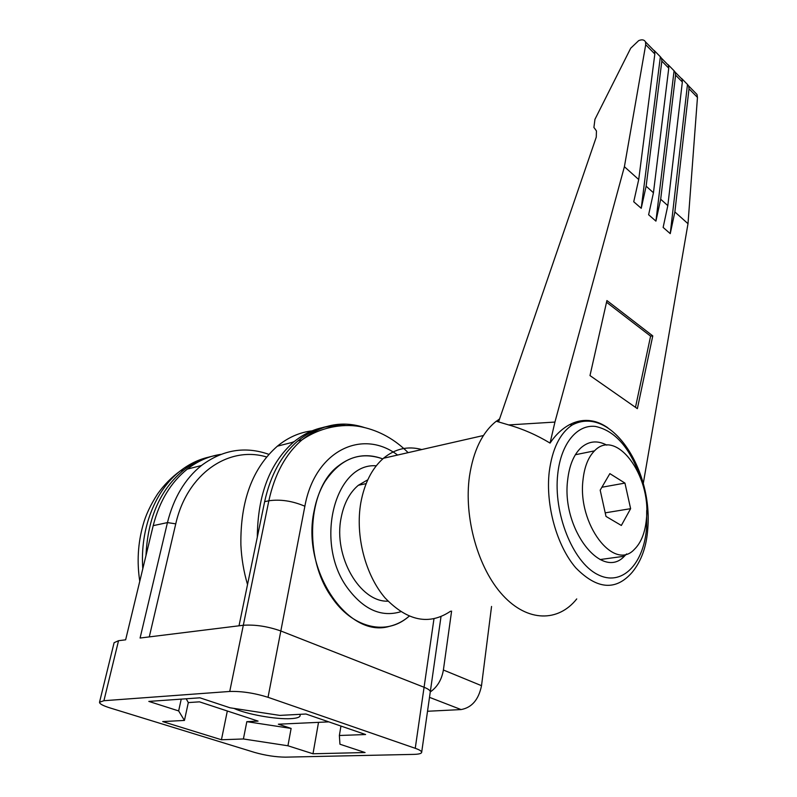 <?xml version="1.0" encoding="UTF-8"?>
<svg xmlns="http://www.w3.org/2000/svg" width="797" height="797" viewBox="0 0 797 797"><rect width="100%" height="100%" fill="white"/><g stroke="black" fill="none" stroke-linecap="round" stroke-linejoin="round"><path stroke-width="1.2" d="M145.99 555.529C147.744 517.801 160.346 489.298 183.798 470.011C194.727 461.543 206.533 456.551 219.215 455.027M427.521 711.263L461.074 709.569L429.503 697.345M430.28 691.945C437.354 687.014 441.717 679.702 443.391 670.008L481.518 685.689L491.55 606.457M481.518 685.689C478.648 699.666 471.834 707.626 461.074 709.569M443.391 670.008L451.6 611.09M311.946 430.868C299.523 432.373 287.996 437.473 277.366 446.181C252.43 468.098 240.276 501.004 240.883 544.899C241.501 558.388 243.713 571.598 247.528 584.54M336.424 426.236C321.012 426.026 306.765 431.297 293.665 442.026C269.814 463.067 257.7 494.768 257.311 537.138M292.11 442.425L294.292 441.508M314.157 510.698C300.947 569.945 348.15 639.164 389.564 626.303C396.727 624.639 403.262 621.281 409.17 616.22L405.962 618.761C384.124 635.378 351.766 627.239 331.602 597.043C303.298 557.691 307.532 489.119 337.898 466.285C351.726 455.426 366.64 452.945 382.63 458.833L382.769 458.883C359.666 450.873 340.309 458.574 324.688 481.996C319.756 490.285 316.25 499.858 314.157 510.698M346.247 425.528C328.792 423.715 312.653 428.866 297.799 440.97C281.54 454.868 270.492 475.102 264.634 501.682L239.01 625.804L243.314 625.266C255.12 624.459 267.633 626.362 280.823 630.975L424.074 687.263C428.218 688.927 430.28 690.451 430.29 691.856C430.28 690.451 428.218 688.927 424.074 687.263L433.957 618.89M397.583 455.047C362.515 428.358 314.895 450.415 304.872 506.225L280.823 630.975C267.633 626.362 255.12 624.459 243.314 625.266L268.848 500.775C274.676 474.115 285.715 453.832 301.963 439.914C321.301 424.492 342.102 420.358 364.349 427.511M299.802 714.341L300.18 715.586C299.841 717.3 296.703 718.316 290.785 718.645C275.981 719.561 246.153 714.202 233.969 708.394M440.99 616.729L421.673 752.288C421.493 753.544 418.893 754.241 413.882 754.38L285.436 757.15C275.662 757.04 265.381 755.466 254.582 752.418L109.916 707.895C102.923 705.694 99.466 703.811 99.525 702.237L103.919 700.712L229.735 691.457L243.314 625.266L140.083 638.038L167.45 522.593C173.676 497.786 185.014 478.768 201.442 465.518C222.662 449.707 245.147 445.981 268.898 454.36M421.673 752.288C421.643 751.133 419.491 749.798 415.247 748.303L424.074 687.263L280.823 630.975L268.031 697.305L415.247 748.303M268.031 697.305C254.472 693.071 241.7 691.119 229.735 691.457M339.363 735.492L339.95 744.219L365.076 752.537L312.992 753.773L287.936 745.773L243.404 738.968L221.436 739.755L162.688 721.584L184.436 720.438L178.648 710.924L148.82 701.41L199.927 697.813L230.034 707.796L279.777 715.397L305.948 714.012L365.614 734.535L339.363 735.492L340.957 726.057M243.404 738.968L246.831 721.664L258.069 721.106L199.459 701.838L188.311 702.585L184.436 720.438M181.238 699.128L178.648 710.924M246.831 721.664L291.124 728.428L278.372 724.204L328.792 721.873M99.525 702.237L114.101 642.691L118.544 640.698L125.637 639.822L153.203 525.651C159.48 501.114 170.847 482.275 187.285 469.124C197.666 461.055 208.874 456.133 220.899 454.36M266.636 456.99C229.147 445.543 187.086 473.269 175.758 523.848L149.278 636.893M227.324 710.994L221.436 739.755M291.124 728.428L287.936 745.773M318.521 722.351L312.992 753.773M188.311 702.585L186.189 698.78M376.264 465.807C335.308 462.429 314.008 541.781 347.054 587.399C363.243 609.446 381.115 617.565 400.682 611.757M583.025 479.714C577.307 524.117 613.969 571.887 634.372 549.362C641.256 542.608 645.281 532.257 646.477 518.319C651.139 475.341 616.081 427.82 594.492 450.863C588.276 457.139 584.45 466.763 583.025 479.714M388 601.177C359.875 602.363 333.216 556.276 341.086 518.03C343.846 503.555 349.594 492.636 358.351 485.273L367.776 479.804M606.816 445.134C597.132 440.004 588.335 441.05 580.445 448.283C573.571 455.167 569.317 465.677 567.683 479.824C561.138 528.6 601.725 580.933 624.37 556.226L626.611 553.925M595.459 129.463L593.904 127.48L594.941 119.341L630.706 48.218L638.676 40.637C641.964 39.262 644.245 39.691 645.52 41.922L645.709 44.712L624.4 166.712L638.716 179.544L654.835 54.007L654.526 51.108L653.341 49.902M421.772 449.548C407.944 445.772 395.182 448.681 383.487 458.255C372 468.287 364.428 483.171 360.782 502.927C355.133 535.415 365.245 574.876 385.1 597.959C407.416 621.142 429.244 625.555 450.574 611.209M590.358 420.686C583.364 419.79 576.43 421.115 569.586 424.652C562.074 428.726 555.569 434.873 550.06 443.092C536.72 435.032 522.932 428.975 508.695 424.931L496.262 421.234C482.305 432.333 473.378 450.694 469.463 476.317C463.665 517.502 478.051 568.53 502.857 595.319C527.644 622.288 558.358 622.168 576.739 598.926M607.882 427.84L606.607 426.963C594.632 419.162 583.195 418.475 572.316 424.921C559.892 433.189 552.191 448.92 549.203 472.113C545.447 505.168 556.834 545.965 575.832 567.882C597.142 589.581 615.942 591.035 632.23 572.246C641.396 561.028 646.576 546.493 647.772 528.64C652.932 469.513 611 404.687 572.316 424.921L569.586 424.652M660.683 199.23L655.921 221.128L674.083 70.784L675.248 72.268L675.587 75.137L660.683 199.23L667.816 205.626L682.342 82.011L681.993 79.142L680.797 77.927M646.138 186.189L641.226 208.296L660.364 56.776L661.52 58.251L661.839 61.13L646.138 186.189L653.45 192.754L668.753 68.173L668.424 65.294L667.238 64.089M499.599 418.873L496.431 421.274M595.17 129.204L596.445 130.937L596.266 137.134L498.633 421.713L496.471 421.075M643.289 483.43L688 223.708L697.465 97.413L696.996 94.464L695.074 92.492M508.695 424.931L554.931 422.071L624.4 166.712M550.06 443.092L554.931 422.071M660.364 56.776L654.138 50.43M674.083 70.784L668.035 64.617M687.482 84.462L688.658 85.946L689.006 88.806L674.87 211.942L670.247 233.641L687.482 84.462L681.604 78.465M674.87 211.942L688 223.708M638.716 179.544L633.735 201.761L641.226 208.296M667.816 205.626L663.134 227.424L670.247 233.641M653.45 192.754L648.619 214.752L655.921 221.128M606.916 300.549L589.989 375.576L637.371 408.652L652.773 335.896L606.916 300.549M635.488 407.327L650.601 336.145L606.537 302.252M650.601 336.145L652.773 335.896M621.341 525.462L630.616 508.675L624.948 483.092L609.864 473.627L600.191 490.155L605.999 516.416L621.341 525.462M605.202 512.85L630.616 508.675M601.894 487.246L624.948 483.092M208.505 457.189C198.463 459.52 189.068 464.093 180.321 470.897C155.375 490.065 139.814 528.65 142.802 568.749M264.634 501.682L268.848 500.775C280.365 499.121 292.369 500.934 304.872 506.225M175.758 523.848L167.45 522.593L153.203 525.651M118.544 640.698L103.919 700.712M640.927 478.987C630.427 448.193 615.234 430.669 595.369 426.425C577.158 424.293 561.048 443.401 557.761 473.866C553.218 513.079 572.585 561.696 597.172 574.288C621.72 587.489 644.056 564.097 646.616 527.255L646.706 510.439M607.902 427.859L606.607 426.963M675.587 75.137L682.342 82.011M661.839 61.13L668.753 68.173M645.709 44.712L654.835 54.007M689.006 88.806L697.465 97.413M183.798 470.011L180.321 470.897C171.644 477.174 164.043 484.875 157.547 494.001C150.503 504.939 145.672 515.251 143.061 524.954C137.911 543.315 136.815 562.094 139.774 581.292M277.366 446.181L293.665 442.026M297.799 440.97L301.963 439.914C323.223 425.259 347.054 423.586 362.246 427.053C379.521 430.828 394.824 439.356 408.134 452.646M201.442 465.518L187.285 469.124M483.46 435.511L383.487 458.255M645.52 41.922L654.526 51.108M661.52 58.251L668.424 65.294M675.248 72.268L681.993 79.142M688.658 85.946L696.996 94.464M600.051 559.554L624.37 556.226M358.351 485.273L366.142 483.62M594.492 450.863L575.364 454.738"/></g></svg>
